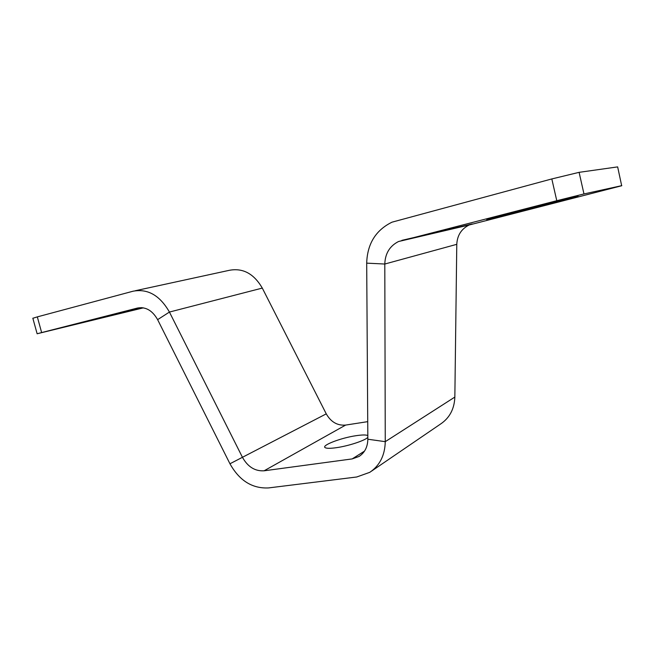 <?xml version="1.0" encoding="UTF-8"?>
<svg xmlns="http://www.w3.org/2000/svg" width="655" height="655" viewBox="0 0 655 655"><rect width="100%" height="100%" fill="white"/><g stroke="black" fill="none" stroke-linecap="round" stroke-linejoin="round"><path stroke-width="0.98" d="M367.815 435.608L367.807 435.567C366.145 434.756 362.387 434.781 356.525 435.624C341.32 437.712 320.77 445.539 325.24 447.692C326.755 448.503 330.382 448.511 336.121 447.725C348.231 446.088 365.31 440.463 367.832 437.335M486.714 219.531L578.095 196.287L486.714 219.531M32.856 318.273L37.319 316.881L41.642 332.576L137.575 308.022C145.721 306.606 152.402 310.486 157.626 319.656L229.954 463.773C239.402 480.647 252.265 488.704 268.542 487.926L356.738 476.987L369.78 472.329C379.769 465.574 384.927 455.348 385.263 441.667L384.796 264.031C385.173 253.477 389.75 245.977 398.527 241.523L556.775 200.708L551.813 178.938L579.102 172.339L583.973 193.945L556.775 200.708M37.319 316.881L133.096 291.205C147.776 288.478 159.894 295.43 169.432 312.058L242.506 457.419C247.836 466.876 255.032 471.338 264.096 470.798L352.194 458.909L359.03 456.478C364.745 452.711 367.684 446.956 367.84 439.227L366.694 263.146C367.299 243.832 375.749 230.167 392.034 222.16L551.813 178.938M371.36 471.248L440.643 423.973C449.641 417.882 454.374 408.908 454.848 397.069L456.781 244.323C457.264 235.292 461.398 228.849 469.193 224.984L621.677 185.75L617.657 166.894L579.102 172.339M621.816 185.643L583.973 193.945M135.298 290.73L229.365 270.302C242.923 267.764 253.903 273.692 262.295 288.085L326.255 413.862C330.939 422.025 337.399 425.758 345.635 425.079L367.725 421.648M143.404 307.842L37.13 333.763L32.832 318.199M141.464 307.621L94.345 319.656L142.348 307.686M41.642 332.576L37.13 333.763M518.236 211.688L518.138 211.278M157.626 319.656L169.432 312.058L262.295 288.085M229.954 463.773L326.255 413.862M454.848 397.069L385.263 441.667L367.84 439.227M456.781 244.323L384.796 264.031L366.694 263.146M352.194 458.909L364.507 451.115M345.635 425.079L264.096 470.798M472.173 223.969L401.892 240.352M469.193 224.984L398.527 241.523"/></g></svg>
